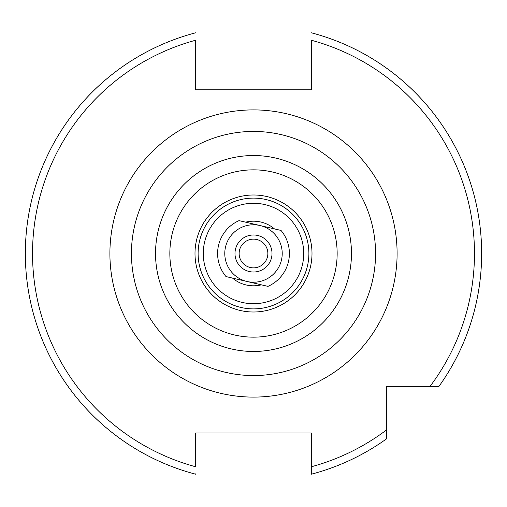 <?xml version="1.0" encoding="UTF-8"?>
<svg xmlns="http://www.w3.org/2000/svg" width="507" height="507" viewBox="0 0 507 507"><rect width="100%" height="100%" fill="white"/><g stroke="black" fill="none" stroke-linecap="round" stroke-linejoin="round"><path stroke-width="0.76" d="M245.616 222.167A32.309 32.309 0 0 1 274.445 228.898M261.384 284.833A32.309 32.309 0 0 1 232.555 278.102M311.298 32.79A228.15 228.15 0 0 1 438.992 386.334L386.334 386.334L386.334 438.992A228.15 228.15 0 0 1 311.298 474.21L311.298 433.003L195.702 433.003L195.702 466.776A220.97 220.97 0 0 1 195.702 40.224L195.702 89.79L311.298 89.79L311.298 40.224A220.97 220.97 0 0 1 430.088 386.334L438.992 386.334A228.15 228.15 0 0 0 481.65 253.5M253.5 203.288A50.212 50.212 0 0 1 303.712 253.5A50.212 50.212 0 0 1 253.5 303.712A50.212 50.212 0 0 1 203.288 253.5A50.212 50.212 0 0 1 253.5 203.288M253.5 375.56A122.06 122.06 0 0 1 131.44 253.5A122.06 122.06 0 0 1 253.5 131.44A122.06 122.06 0 0 1 375.56 253.5A122.06 122.06 0 0 1 253.5 375.56M195.702 473.83L195.702 474.21A228.15 228.15 0 0 1 195.702 32.79A228.15 228.15 0 0 0 195.702 474.21M271.524 257.708A18.506 18.506 0 0 1 249.292 271.524A18.506 18.506 0 0 1 235.476 249.292A18.506 18.506 0 0 1 257.708 235.476A18.506 18.506 0 0 1 271.524 257.708M239.513 250.236A14.361 14.361 0 0 0 250.236 267.487A14.361 14.361 0 0 0 267.487 256.764A14.361 14.361 0 0 0 256.764 239.513A14.361 14.361 0 0 0 239.513 250.236M225.533 246.972A28.722 28.722 0 0 0 246.972 281.467L225.995 276.569A35.902 35.902 0 0 1 239.057 220.634L260.028 225.533A28.722 28.722 0 0 0 225.533 246.972M288.458 261.663A35.902 35.902 0 0 1 267.943 286.366L246.972 281.467A28.722 28.722 0 0 0 281.467 260.028A28.722 28.722 0 0 0 260.028 225.533L281.005 230.432A35.902 35.902 0 0 1 288.458 261.663M253.5 109.899A143.601 143.601 0 0 1 397.101 253.5A143.601 143.601 0 0 1 253.5 397.101A143.601 143.601 0 0 1 109.899 253.5A143.601 143.601 0 0 1 253.5 109.899M253.5 198.11A55.39 55.39 0 0 1 308.89 253.5A55.39 55.39 0 0 1 253.5 308.89A55.39 55.39 0 0 1 198.11 253.5A55.39 55.39 0 0 1 253.5 198.11M253.5 312.001A58.501 58.501 0 0 1 194.999 253.5A58.501 58.501 0 0 1 253.5 194.999A58.501 58.501 0 0 1 312.001 253.5A58.501 58.501 0 0 1 253.5 312.001M253.5 337.155A83.655 83.655 0 0 1 169.845 253.5A83.655 83.655 0 0 1 253.5 169.845A83.655 83.655 0 0 1 337.155 253.5A83.655 83.655 0 0 1 253.5 337.155M253.5 351.471A97.971 97.971 0 0 1 155.529 253.5A97.971 97.971 0 0 1 253.5 155.529A97.971 97.971 0 0 1 351.471 253.5A97.971 97.971 0 0 1 253.5 351.471M386.334 430.088A220.97 220.97 0 0 1 311.298 466.776M386.334 438.992A228.15 228.15 0 0 1 311.298 474.21"/></g></svg>
